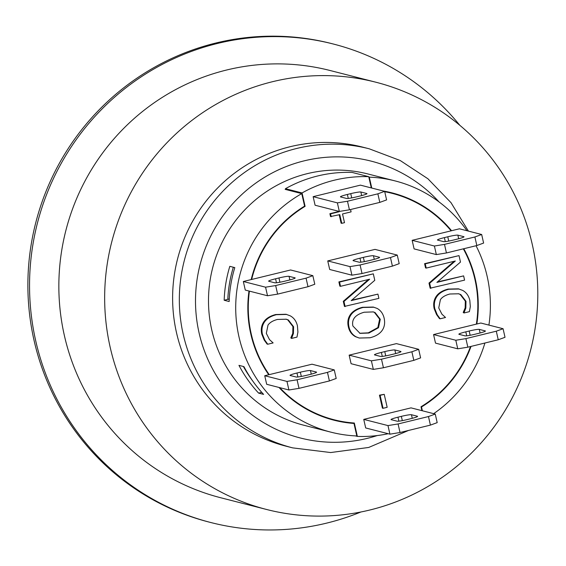<?xml version="1.0" encoding="UTF-8"?>
<svg xmlns="http://www.w3.org/2000/svg" width="566" height="566" viewBox="0 0 566 566"><rect width="100%" height="100%" fill="white"/><g stroke="black" fill="none" stroke-linecap="round" stroke-linejoin="round"><path stroke-width="0.85" d="M267.513 295.756L265.567 287.188L275.67 285.554L277.616 294.122L267.513 295.756L245.276 290.068L243.33 281.5L251.184 279.583A117.311 115.075 -75.6 0 1 304.6 206.13L301.756 193.607A129.656 127.187 104.4 0 0 236.68 323.695A129.656 127.187 104.4 0 0 330.919 432.162L303.701 425.2A129.656 127.187 -75.6 0 1 208.5 298.933A129.656 127.187 -75.6 0 1 307.225 173.663A129.656 127.187 -75.6 0 1 367.971 173.974L395.188 180.936A129.656 127.187 104.4 0 0 369.287 177.144L371.763 188.046M330.919 432.162A129.656 127.187 104.4 0 0 356.821 435.954L353.976 423.439A117.311 115.075 -75.6 0 1 333.975 420.198A117.311 115.075 -75.6 0 1 278.967 387.441M301.756 193.607L285.158 189.362A129.656 127.187 -75.6 0 1 285.554 189.143L285.455 188.697A130.102 127.619 104.4 0 1 352.144 172.432L368.742 176.684A130.102 127.619 104.4 0 0 302.053 192.942L305.095 206.335A116.872 114.643 104.4 0 0 251.651 279.47L290.599 269.975L312.842 275.663L314.788 284.231L308.003 286.714L306.057 278.147L312.842 275.663M368.82 177.024L369.287 177.144M433.662 413.654A129.656 127.187 104.4 0 0 484.906 343.024M488.911 325.096A129.656 127.187 104.4 0 0 476.034 245.736M466.978 230.737A129.656 127.187 104.4 0 0 395.188 180.936M229.152 301.529L224.171 300.256A129.656 127.187 -75.6 0 1 229.817 266.331L234.798 267.605A129.656 127.187 104.4 0 0 229.152 301.529M263.6 394.389L258.62 393.115A129.656 127.187 -75.6 0 1 238.958 365.36L243.939 366.634A129.656 127.187 104.4 0 0 263.6 394.389M297.879 376.984L296.973 373.008A8.823 0.792 -12.8 0 0 290.033 375.385A8.823 0.792 -12.8 0 0 290.195 375.491L296.167 377.02A8.823 0.792 -12.8 0 0 306.27 375.385L309.644 374.565A8.823 0.792 -12.8 0 0 316.585 372.187A8.823 0.792 -12.8 0 0 316.429 372.081L316.486 372.35M296.973 373.008L300.348 372.187L301.317 376.454M311.272 374.154L310.451 370.553A8.823 0.792 -12.8 0 0 300.348 372.187M310.451 370.553L316.429 372.081M382.291 356.403L381.385 352.427A8.823 0.792 -12.8 0 0 374.444 354.804A8.823 0.792 -12.8 0 0 374.607 354.91L380.578 356.439A8.823 0.792 -12.8 0 0 390.682 354.804L394.056 353.976A8.823 0.792 -12.8 0 0 400.997 351.599A8.823 0.792 -12.8 0 0 400.841 351.493L400.898 351.762M381.385 352.427L384.767 351.599L385.736 355.873M395.684 353.566L394.863 349.965A8.823 0.792 -12.8 0 0 384.767 351.599M394.863 349.965L400.841 351.493M466.702 335.815L465.797 331.839A8.823 0.792 -12.8 0 0 458.856 334.216A8.823 0.792 -12.8 0 0 459.019 334.322L464.997 335.85A8.823 0.792 -12.8 0 0 475.093 334.216L478.468 333.395A8.823 0.792 -12.8 0 0 485.416 331.018A8.823 0.792 -12.8 0 0 485.253 330.912L485.317 331.181M465.797 331.839L469.179 331.018L470.148 335.284M480.095 332.985L479.275 329.384A8.823 0.792 -12.8 0 0 469.179 331.018M479.275 329.384L485.253 330.912M398.881 421.161L397.976 417.184A8.823 0.792 -12.8 0 0 391.035 419.562A8.823 0.792 -12.8 0 0 391.191 419.668L397.169 421.196A8.823 0.792 -12.8 0 0 407.272 419.562L410.647 418.734A8.823 0.792 -12.8 0 0 417.588 416.357A8.823 0.792 -12.8 0 0 417.425 416.251L417.489 416.519M397.976 417.184L401.351 416.357L402.32 420.63M412.267 418.324L411.454 414.722A8.823 0.792 -12.8 0 0 401.351 416.357M411.454 414.722L417.425 416.251M348.274 198.433L347.375 194.456A8.823 0.792 -12.8 0 0 340.435 196.841A8.823 0.792 -12.8 0 0 340.591 196.94L346.569 198.468A8.823 0.792 -12.8 0 0 356.672 196.834L360.047 196.013A8.823 0.792 -12.8 0 0 366.987 193.636A8.823 0.792 -12.8 0 0 366.825 193.53L366.888 193.798M361.667 195.603L360.853 192.001L366.825 193.53M360.853 192.001A8.823 0.792 -12.8 0 0 350.75 193.636L351.719 197.902M347.375 194.456L350.75 193.636M289.863 279.922L289.042 276.321A8.823 0.792 -12.8 0 0 278.939 277.956L279.915 282.229M276.47 282.759L275.564 278.783L278.939 277.956M275.564 278.783A8.823 0.792 -12.8 0 0 268.624 281.161A8.823 0.792 -12.8 0 0 268.786 281.267L274.758 282.795A8.823 0.792 -12.8 0 0 284.861 281.161L288.236 280.333A8.823 0.792 -12.8 0 0 295.176 277.956A8.823 0.792 -12.8 0 0 295.02 277.849L295.077 278.118M289.042 276.321L295.02 277.849M360.882 262.171L359.976 258.195A8.823 0.792 -12.8 0 0 353.035 260.572A8.823 0.792 -12.8 0 0 353.198 260.678L359.169 262.207A8.823 0.792 -12.8 0 0 369.273 260.572L372.647 259.752A8.823 0.792 -12.8 0 0 379.588 257.374A8.823 0.792 -12.8 0 0 379.432 257.268L379.489 257.537M374.275 259.341L373.454 255.74A8.823 0.792 -12.8 0 0 363.358 257.374L364.327 261.641M359.976 258.195L363.358 257.374M373.454 255.74L379.432 257.268M445.293 241.59L444.395 237.614A8.823 0.792 -12.8 0 0 437.447 239.991A8.823 0.792 -12.8 0 0 437.61 240.097L443.588 241.625A8.823 0.792 -12.8 0 0 453.684 239.991L457.066 239.163A8.823 0.792 -12.8 0 0 464.007 236.786A8.823 0.792 -12.8 0 0 463.844 236.68L463.908 236.949M458.686 238.753L457.873 235.152L463.844 236.68M457.873 235.152A8.823 0.792 -12.8 0 0 447.77 236.786L448.739 241.059M444.395 237.614L447.77 236.786M455.8 340.251L465.903 338.617L467.849 347.184L457.752 348.819L455.8 340.251L433.563 334.563L476.36 324.12A116.872 114.643 104.4 0 0 463.342 248.828M496.29 331.202L503.075 328.719L505.021 337.286L498.243 339.77L496.29 331.202L465.903 338.617M411.878 351.79L418.663 349.307L420.609 357.875L413.824 360.358L411.878 351.79L381.491 359.198L383.437 367.766L373.334 369.4L371.388 360.832L381.491 359.198M327.466 372.371L334.251 369.895L336.197 378.456L329.412 380.939L327.466 372.371L297.079 379.786L299.025 388.354L288.922 389.988L286.976 381.42L297.079 379.786M457.752 348.819L435.509 343.123L433.563 334.563M463.78 248.722A117.311 115.075 -75.6 0 1 476.82 324.014L480.831 323.03L503.075 328.719M373.334 369.4L351.097 363.712L349.151 355.144L396.419 343.619L418.663 349.307M249.422 291.129A116.872 114.643 104.4 0 0 269.204 374.642L312.007 364.2L334.251 369.895M476.82 324.014L476.36 324.12M349.151 355.144L371.388 360.832M269.204 374.642L268.751 374.749A117.311 115.075 -75.6 0 1 248.998 291.023M288.922 389.988L266.685 384.293L264.732 375.732L268.751 374.749M264.732 375.732L286.976 381.42M467.849 347.184L498.243 339.77M299.025 388.354L329.412 380.939M383.437 367.766L413.824 360.358M471.032 346.406A117.311 115.075 -75.6 0 1 421.507 406.975L422.37 410.767M383.507 191.046A117.311 115.075 -75.6 0 1 392.132 192.9A117.311 115.075 -75.6 0 1 451.576 230.716L459.422 228.805L481.666 234.494L483.612 243.062L476.834 245.545L474.888 236.977L481.666 234.494M436.344 254.587L434.398 246.019L444.494 244.385L446.44 252.952L436.344 254.587L414.1 248.899L412.154 240.331L451.102 230.836A116.872 114.643 104.4 0 0 392.019 193.324A116.872 114.643 104.4 0 0 384.731 191.718M371.296 187.926L368.742 176.684M279.753 387.639A116.872 114.643 104.4 0 0 334.089 419.774A116.872 114.643 104.4 0 0 354.323 423.021L357.365 436.414A130.102 127.619 104.4 0 0 388.198 433.719M421.896 410.647L421.012 406.763A116.872 114.643 104.4 0 0 470.523 346.526M383.062 408.305L382.397 408.136L379.453 395.174L384.222 394.339L387.165 407.308L383.062 408.305L380.119 395.344L384.222 394.339M350.559 209.526L351.097 211.875L342.515 213.969L344.496 222.671L341.765 223.337L339.784 214.634L330.544 216.559L329.893 213.679L338.468 211.592L338.376 211.196M341.765 223.337L341.1 223.167L339.197 214.776M267.76 344.234L267.095 344.064L264.145 339.975L261.768 334.103C260.742 329.582 261.386 325.542 263.699 321.997C266.02 318.474 270.032 315.984 275.748 314.519L286.021 314.272L290.245 315.828C293.938 317.851 296.329 321.184 297.426 325.832L297.914 332.072L296.98 337.103L291.561 338.426L293.421 333.515L293.584 326.738L288.391 320.002L286.262 319.224L277.489 319.436C272.939 320.625 269.777 322.514 268.001 325.096L266.331 333.381L269.508 339.614L273.123 342.925L267.76 344.234L264.81 340.145L262.433 334.273C261.407 329.752 262.051 325.712 264.364 322.167C266.678 318.644 270.697 316.153 276.413 314.689L286.686 314.441M291.561 338.426L290.818 337.895L292.756 333.346L292.919 326.568L287.726 319.832L285.929 319.139M428.993 283.085L429.658 283.255L455.326 260.99L426.212 268.093L425.25 263.841L459.012 255.613L460.483 262.079L436.888 282.399L463.618 275.883L464.587 280.128L430.153 288.193L428.993 283.085L454.13 261.287M426.212 268.093L425.547 267.923L424.585 263.671L459.012 255.613M437.426 281.939L463.618 275.883M440.157 318.792L439.492 318.623L436.542 314.533L434.172 308.668C433.146 304.14 433.782 300.107 436.103 296.563C438.417 293.039 442.435 290.542 448.145 289.077L458.425 288.837L462.641 290.393C466.334 292.41 468.726 295.742 469.822 300.39L470.318 306.63L469.384 311.668L463.964 312.984L465.825 308.081L465.988 301.296L460.788 294.568L458.665 293.782L449.892 294.002C445.336 295.19 442.173 297.072 440.405 299.655L438.735 307.946L441.912 314.172L445.52 317.484L440.157 318.792L437.207 314.703L434.837 308.838C433.804 304.31 434.447 300.277 436.761 296.733C439.082 293.209 443.1 290.712 448.81 289.254L459.09 289.007M463.964 312.984L463.214 312.453L465.16 307.911L465.323 301.126L460.123 294.398L458.326 293.704M343.293 301.317L343.958 301.487L369.626 279.222L340.513 286.325L339.55 282.073L373.312 273.845L374.784 280.312L351.189 300.631L377.918 294.115L378.887 298.36L344.453 306.425L343.293 301.317L368.431 279.519M340.513 286.325L339.855 286.155L338.885 281.903L373.312 273.845M351.727 300.171L377.918 294.115M359.212 338.036L355.427 336.657C351.677 334.563 349.307 331.259 348.316 326.731C347.283 322.082 347.977 318.021 350.404 314.555C352.851 311.137 356.877 308.718 362.473 307.303L373.27 307.062L377.098 308.406C380.734 310.387 383.09 313.691 384.173 318.318C385.163 323.059 384.477 327.113 382.114 330.487C379.687 333.89 375.661 336.317 370.023 337.768L359.212 338.036L356.092 336.827C352.342 334.732 349.972 331.428 348.981 326.9C347.949 322.252 348.642 318.191 351.069 314.724C353.517 311.307 357.542 308.887 363.139 307.472L373.935 307.232M351.925 275.175L349.979 266.607L360.082 264.973L362.028 273.541L351.925 275.175L329.688 269.48L327.742 260.919L375.01 249.387L397.254 255.075L399.2 263.643L392.415 266.126L390.469 257.558L397.254 255.075M339.324 211.436L337.378 202.869L347.474 201.234L349.427 209.802L339.324 211.436L315.092 205.232L313.147 196.671L360.415 185.139L384.647 191.343L386.592 199.904L379.814 202.387L377.869 193.827L384.647 191.343M389.924 434.157L387.979 425.59L398.082 423.955L400.028 432.523L389.924 434.157L365.693 427.96L363.747 419.392L411.015 407.867L435.247 414.064L437.193 422.632L430.415 425.116L428.469 416.548L435.247 414.064M430.415 425.116L400.028 432.523M398.082 423.955L428.469 416.548M363.747 419.392L387.979 425.59M379.814 202.387L349.427 209.802M347.474 201.234L377.869 193.827M313.147 196.671L337.378 202.869M476.834 245.545L446.44 252.952M444.494 244.385L474.888 236.977M360.082 264.973L390.469 257.558M392.415 266.126L362.028 273.541M327.742 260.919L349.979 266.607M275.67 285.554L306.057 278.147M308.003 286.714L277.616 294.122M243.33 281.5L265.567 287.188M451.102 230.836L451.576 230.716M412.154 240.331L434.398 246.019M251.184 279.583L251.651 279.47M379.453 395.174L380.119 395.344M331.209 216.728L330.558 213.849L339.133 211.762L339.041 211.366M329.893 213.679L330.558 213.849M338.468 211.592L339.133 211.762M341.85 211.026L342.72 210.885M290.818 337.895L291.483 338.065M287.726 319.832L288.391 320.002M264.145 339.975L264.81 340.145M424.585 263.671L425.25 263.841M430.818 288.363L429.658 283.255M463.214 312.453L463.879 312.623M460.123 294.398L460.788 294.568M436.542 314.533L437.207 314.703M338.885 281.903L339.55 282.073M345.119 306.595L343.958 301.487M359.672 333.261L368.282 332.85L377.847 327.558L379.63 319.125L374.395 312.368L372.959 311.838M368.94 333.02L359.997 333.353L352.873 325.981C351.5 319.309 355.285 314.724 364.221 312.227L373.298 311.916L375.06 312.538L380.288 319.295L378.512 327.728L368.94 333.02L368.282 332.85M233.326 267.23A127.01 124.591 104.4 0 0 227.829 298.961L229.244 299.322M243.401 366.499A127.01 124.591 104.4 0 0 252.761 381.052M302.053 192.942L285.455 188.697M305.095 206.335L304.501 206.187M357.365 436.414L355.285 435.884M261.74 392.351L258.62 393.115M228.643 299.166L224.171 300.256M421.033 406.848L421.507 406.975M353.976 423.439L351.422 422.788M377.26 435.551A142.887 140.17 -75.6 0 1 209.342 362.58A142.887 140.17 -75.6 0 1 257.042 182.224A142.887 140.17 -75.6 0 1 439.053 201.928M369.195 148.794A154.355 151.419 -75.6 0 0 184.24 260.806A154.355 151.419 -75.6 0 0 292.679 447.876L285.957 446.157A154.355 151.419 -75.6 0 1 177.526 259.087A154.355 151.419 -75.6 0 1 362.473 147.075L369.195 148.794L400.197 160.511L427.91 178.757L451.01 202.67L468.407 231.098M532.259 244.385A220.507 216.311 -75.6 0 1 266.572 509.478A220.507 216.311 -75.6 0 1 111.665 242.241A220.507 216.311 -75.6 0 1 375.881 82.219A220.507 216.311 -75.6 0 1 532.259 244.385M266.572 509.478L220.768 497.762A220.507 216.311 -75.6 0 1 65.861 230.518A220.507 216.311 -75.6 0 1 330.07 70.502L375.881 82.219M360.903 511.989A246.967 242.269 -75.6 0 1 210.892 522.545A246.967 242.269 -75.6 0 1 37.391 223.237A246.967 242.269 -75.6 0 1 333.31 44.014A246.967 242.269 -75.6 0 1 459.825 125.312M210.892 522.545L209.229 522.121A246.967 242.269 -75.6 0 1 35.729 222.813A246.967 242.269 -75.6 0 1 331.648 43.589L333.31 44.014M275.748 314.519L276.413 314.689M263.699 321.997L264.364 322.167M292.756 333.346L293.421 333.515M292.919 326.568L293.584 326.738M261.768 334.103L262.433 334.273M448.145 289.077L448.81 289.254M436.103 296.563L436.761 296.733M465.16 307.911L465.825 308.081M465.323 301.126L465.988 301.296M434.172 308.668L434.837 308.838M374.395 312.368L375.06 312.538M379.63 319.125L380.288 319.295M377.847 327.558L378.512 327.728M355.427 336.657L356.092 336.827M348.316 326.731L348.981 326.9M350.404 314.555L351.069 314.724M362.473 307.303L363.139 307.472M392.019 193.324L384.675 191.45M334.089 419.774L324.431 417.305M292.679 447.876L330.7 452.545L368.714 447.451L408.532 430.45"/></g></svg>
